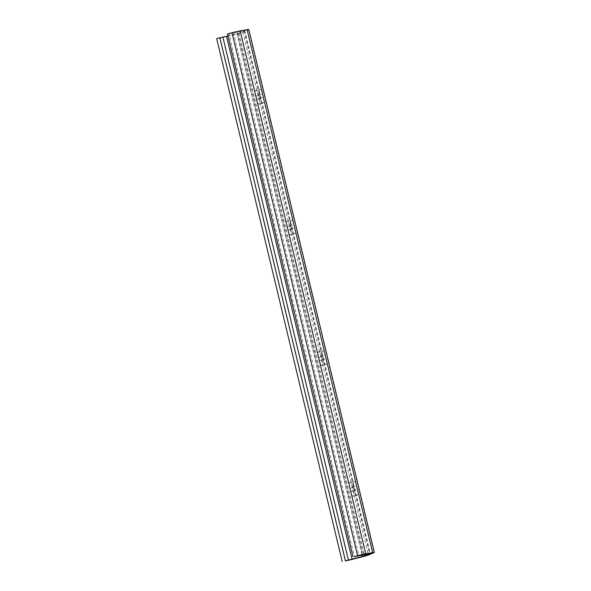 <?xml version="1.0" encoding="UTF-8"?>
<svg xmlns="http://www.w3.org/2000/svg" width="591" height="591" viewBox="0 0 591 591"><rect width="100%" height="100%" fill="white"/><g stroke="black" fill="none" stroke-linecap="round" stroke-linejoin="round"><path stroke-width="0.44" stroke-dasharray="2.96 2.22" d="M349.806 488.321A5.385 1.514 77.4 0 1 350.035 482.455A5.385 1.514 77.4 0 1 352.628 487.102L353.411 490.367A5.385 1.514 77.4 0 1 353.182 496.233A5.385 1.514 77.4 0 1 350.589 491.586L349.806 488.321L353.743 487.435L354.526 490.7A5.385 1.514 -102.6 0 0 357.119 495.347A5.385 1.514 -102.6 0 0 357.348 489.488L356.565 486.216A5.385 1.514 -102.6 0 0 353.972 481.569A5.385 1.514 -102.6 0 0 353.743 487.435M318.416 357.599A5.385 1.514 77.4 0 1 318.652 351.734A5.385 1.514 77.4 0 1 321.245 356.38L322.029 359.653A5.385 1.514 77.4 0 1 321.792 365.511A5.385 1.514 77.4 0 1 319.206 360.865L318.416 357.599L322.361 356.713L323.144 359.985A5.385 1.514 -102.6 0 0 325.737 364.625A5.385 1.514 -102.6 0 0 325.966 358.767L325.183 355.501A5.385 1.514 -102.6 0 0 322.59 350.855A5.385 1.514 -102.6 0 0 322.361 356.713M287.034 226.878A5.385 1.514 77.4 0 1 287.27 221.019A5.385 1.514 77.4 0 1 289.863 225.666L290.646 228.931A5.385 1.514 77.4 0 1 290.41 234.79A5.385 1.514 77.4 0 1 287.817 230.15L287.034 226.878L290.971 225.998L291.762 229.264A5.385 1.514 -102.6 0 0 294.355 233.91A5.385 1.514 -102.6 0 0 294.584 228.045L293.801 224.779A5.385 1.514 -102.6 0 0 291.208 220.133A5.385 1.514 -102.6 0 0 290.971 225.998M255.652 96.163A5.385 1.514 77.4 0 1 255.888 90.297A5.385 1.514 77.4 0 1 258.481 94.944L259.264 98.209A5.385 1.514 77.4 0 1 259.028 104.075A5.385 1.514 77.4 0 1 256.435 99.428L255.652 96.163L259.589 95.277L260.38 98.542A5.385 1.514 -102.6 0 0 262.965 103.189A5.385 1.514 -102.6 0 0 263.202 97.33L262.419 94.058A5.385 1.514 -102.6 0 0 259.826 89.411A5.385 1.514 -102.6 0 0 259.589 95.277M227.483 33.916L228.835 33.798L354.364 556.678M216.668 38.57L219.704 38.046A7.617 0.384 166.5 0 0 227.897 36.206L238.203 33.547A7.617 0.384 166.5 0 0 242.886 32.158L248.53 29.727A7.617 0.384 166.5 0 0 248.804 29.55M228.835 33.798L244.711 30.533L238.949 33.037L227.971 35.955M352.628 487.102L356.565 486.216M350.589 491.586L354.526 490.7M353.411 490.367L357.348 489.488M321.245 356.38L325.183 355.501M319.206 360.865L323.144 359.985M322.029 359.653L325.966 358.767M289.863 225.666L293.801 224.779M287.817 230.15L291.762 229.264M290.646 228.931L294.584 228.045M258.481 94.944L262.419 94.058M256.435 99.428L260.38 98.542M259.264 98.209L263.202 97.33M248.53 29.727L374.059 552.607M242.886 32.158L368.415 555.03M238.203 33.547L363.738 556.419M227.897 36.206L353.425 559.086M219.704 38.046L345.24 560.918M236.851 33.665L361.965 554.801M238.949 33.037L364.115 554.417M244.585 30.614L370.099 553.398M243.957 30.599L369.493 553.479M237.028 31.811L362.564 554.683M233.364 32.631L358.9 555.51M350.035 482.455L353.972 481.569M353.182 496.233L357.119 495.347M318.652 351.734L322.59 350.855M321.792 365.511L325.737 364.625M287.27 221.019L291.208 220.133M290.41 234.79L294.355 233.91M255.888 90.297L259.826 89.411M259.028 104.075L262.965 103.189M244.711 30.533L370.247 553.412"/><path stroke-width="0.89" d="M354.364 556.678L357.54 555.629A7.617 0.384 -13.5 0 1 365.726 553.789L372.655 552.585A7.617 0.384 -13.5 0 1 374.332 552.43A7.617 0.384 -13.5 0 1 374.059 552.607L368.415 555.03A7.617 0.384 -13.5 0 1 363.738 556.419L353.425 559.086A7.617 0.384 -13.5 0 1 345.24 560.918L364.477 555.917L370.121 553.486L354.364 556.678M374.332 552.43L248.804 29.55A7.617 0.384 166.5 0 0 247.119 29.705L240.19 30.909A7.617 0.384 166.5 0 0 232.004 32.749L227.483 33.916L353.012 556.796M227.971 35.955L216.668 38.57L342.196 561.45M219.83 37.676L345.358 560.556M232.004 32.749L357.54 555.629M240.19 30.909L365.726 553.789M247.119 29.705L372.655 552.585M222.873 37.144L348.402 560.024M226.538 36.324L352.066 559.204M361.965 554.801L362.379 556.537M364.115 554.417L364.477 555.917"/></g></svg>
